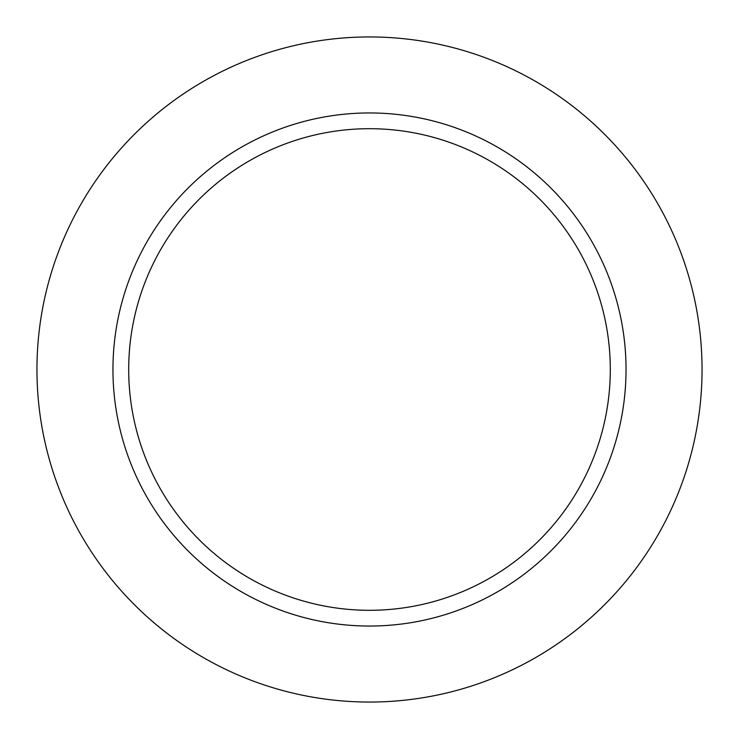 <?xml version="1.0" encoding="UTF-8"?>
<svg xmlns="http://www.w3.org/2000/svg" width="739" height="739" viewBox="0 0 739 739"><rect width="100%" height="100%" fill="white"/><g stroke="black" fill="none" stroke-linecap="round" stroke-linejoin="round"><path stroke-width="1.11" d="M610.294 369.5A240.794 240.794 0 0 0 249.098 160.963A240.794 240.794 0 0 0 249.098 578.037A240.794 240.794 0 0 0 610.294 369.5M626.035 369.5A256.535 256.535 0 0 0 241.228 147.329A256.535 256.535 0 0 0 241.228 591.671A256.535 256.535 0 0 0 626.035 369.5M702.05 369.5A332.55 332.55 0 0 0 203.225 81.502A332.55 332.55 0 0 0 203.225 657.498A332.55 332.55 0 0 0 702.05 369.5"/></g></svg>
